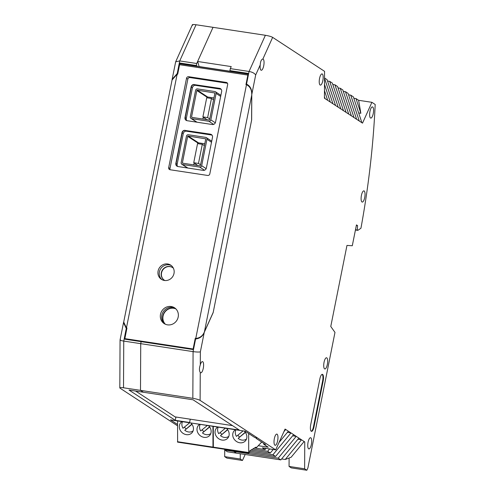 <?xml version="1.0" encoding="UTF-8"?>
<svg xmlns="http://www.w3.org/2000/svg" width="495" height="495" viewBox="0 0 495 495"><rect width="100%" height="100%" fill="white"/><g stroke="black" fill="none" stroke-linecap="round" stroke-linejoin="round"><path stroke-width="0.74" d="M175.106 416.895L232.526 425.62M177.538 425.805L120.167 388.259C119.147 387.523 120.26 387.362 123.515 387.783L123.75 341.086L140.728 343.666L140.493 390.363L143.352 392.238L129.028 390.06L175.273 420.323L189.597 422.495L190.259 419.197L189.597 422.495L190.148 422.854L239.295 430.05L193.05 399.787L143.352 392.238L140.493 390.363L140.728 343.666L141.131 341.649L124.505 339.118L126.862 327.981M123.515 387.783L192.84 398.314C196.391 398.933 198.811 399.626 200.11 400.406L275.696 449.868L285.083 429.06L285.72 429.474L284.947 429.357M120.167 388.259L119.815 387.863L120.062 339.947L123.502 322.721M126.633 328.488L126.281 328.433L123.75 341.086C120.669 340.572 119.561 340.121 120.415 339.725M245.167 454.478L242.47 460.468L226.902 458.104L224.687 456.65L224.718 449.794M172.161 79.2L175.669 61.788L179.728 60.922L196.051 24.75C192.803 24.329 191.689 24.49 192.71 25.226M196.051 24.75L213.029 27.33L196.713 63.502L179.728 60.922L177.204 73.576L172.149 79.287L171.938 80.623M197.796 66.497L196.305 65.519L196.713 63.502M177.55 424.475L170.515 419.871L245.149 431.213L254.715 437.475C256.441 437.976 256.924 438.298 256.175 438.428L265.537 444.553L263.767 444.281L263.773 443.396M175.273 420.323L175.861 417.384L135.63 391.062M224.81 450.06L227.44 451.786L236.449 453.154L233.819 451.434L224.81 450.06L224.563 449.318M233.956 450.741L233.819 451.434L233.956 450.741M240.273 453.736L240.248 459.014L224.687 456.65M242.47 460.468L240.248 459.014M181.17 63.966L179.685 62.995L177.556 74.225M126.281 328.433L123.515 322.653L123.8 321.564M177.556 73.631L177.204 73.576M196.305 65.519L179.685 62.995M263.767 444.281L268.253 447.214L258.266 445.698M200.289 364.864A5.662 1.807 -81.4 0 1 202.48 361.598A5.662 1.807 -81.4 0 1 202.727 361.69A5.662 1.807 -81.4 0 1 203.352 367.872A5.662 1.807 -81.4 0 1 200.778 372.791A5.662 1.807 -81.4 0 1 200.531 372.692A5.662 1.807 -81.4 0 1 200.252 372.407C199.163 370.693 199.176 368.175 200.289 364.864L200.357 351.871C198.78 352.155 196.354 352.069 193.081 351.617L140.728 343.666L141.131 341.649L193.13 349.544L195.482 338.407M199.169 66.701L197.623 61.485L213.029 27.33L265.382 35.281L249.059 71.459C252.308 72.078 254.517 73.248 255.686 74.968L251.788 94.465L251.658 119.92L213.147 312.661L204.249 332.38C202.641 336.334 199.757 338.531 195.605 338.964L195.253 338.914M265.382 35.281C268.933 35.9 271.353 36.593 272.646 37.373L324.565 71.342L324.429 98.208L325.06 98.623L324.435 96.717M324.528 77.993L327.071 79.652L335.579 105.503L325.06 98.623M327.529 81.044L329.701 81.372L338.215 107.229L335.579 105.503M329.701 81.372L332.331 83.098L340.845 108.95L338.215 107.229M332.789 84.484L334.96 84.818L337.59 86.538L346.104 112.39L343.474 110.67L334.96 84.818M338.048 87.931L340.22 88.258L348.734 114.11L346.104 112.39M340.22 88.258L342.849 89.979L351.363 115.83L348.734 114.11M343.307 91.371L345.479 91.699L353.993 117.55L351.363 115.83M345.479 91.699L348.109 93.419L356.623 119.276L353.993 117.55M348.567 94.811L350.738 95.145L353.374 96.865L361.882 122.717L362.519 123.131L371.906 102.323L358.634 100.306L360.843 113.281L358.671 112.953M356.623 119.276L359.252 120.997L350.738 95.145M360.843 113.281L356.004 98.585L358.634 100.306M353.832 98.258L356.004 98.585M371.906 102.323L375.185 104.47A301.993 96.302 98.6 0 1 360.942 228.232L357.842 230.367L355.441 230.002M260.983 70.166A5.662 1.807 -81.4 0 1 260.228 64.907C260.5 61.312 261.379 59.363 262.864 59.06A5.662 1.807 -81.4 0 1 262.932 59.066A5.662 1.807 -81.4 0 1 263.179 59.165A5.662 1.807 -81.4 0 1 263.798 65.34A5.662 1.807 -81.4 0 1 261.23 70.265A5.662 1.807 -81.4 0 1 260.983 70.166M343.474 110.67L340.845 108.95M359.252 120.997L361.882 122.717M356.351 225.435L357.557 225.621L357.31 230.02L357.842 230.367M357.557 225.621L356.456 224.903L352.292 245.743L346.964 245.433L330.771 326.477L334.979 332.405L307.902 467.911L306.844 470.25L304.623 468.796L304.765 441.936L298.869 438.075L280.832 459.898L278.202 458.178L233.819 451.434L236.449 453.154L280.832 459.898M292.638 435.81L296.239 436.355L298.869 438.075M278.202 458.178L296.239 436.355L285.72 429.474L283.907 431.659M322.295 74.009A5.662 1.807 -81.4 0 1 322.919 80.184A5.662 1.807 -81.4 0 1 320.345 85.103A5.662 1.807 -81.4 0 1 320.098 85.01A5.662 1.807 -81.4 0 1 319.479 78.835A5.662 1.807 -81.4 0 1 322.047 73.91A5.662 1.807 -81.4 0 1 322.295 74.009M372.71 106.994A5.662 1.807 -81.4 0 1 373.329 113.169A5.662 1.807 -81.4 0 1 370.761 118.095A5.662 1.807 -81.4 0 1 370.507 117.996A5.662 1.807 -81.4 0 1 369.889 111.821A5.662 1.807 -81.4 0 1 372.457 106.895A5.662 1.807 -81.4 0 1 372.71 106.994M364.165 190.971A5.662 1.807 -81.4 0 1 364.79 197.146A5.662 1.807 -81.4 0 1 362.216 202.065A5.662 1.807 -81.4 0 1 361.969 201.972A5.662 1.807 -81.4 0 1 361.35 195.797A5.662 1.807 -81.4 0 1 363.918 190.872A5.662 1.807 -81.4 0 1 364.165 190.971M326.793 357.873A5.662 1.807 -81.4 0 1 327.412 364.048A5.662 1.807 -81.4 0 1 324.844 368.967A5.662 1.807 -81.4 0 1 324.59 368.874A5.662 1.807 -81.4 0 1 323.971 362.699A5.662 1.807 -81.4 0 1 326.545 357.774A5.662 1.807 -81.4 0 1 326.793 357.873M277.089 434.195A5.662 1.807 -81.4 0 1 277.714 440.371A5.662 1.807 -81.4 0 1 275.14 445.296A5.662 1.807 -81.4 0 1 274.892 445.197A5.662 1.807 -81.4 0 1 274.273 439.022A5.662 1.807 -81.4 0 1 276.841 434.096A5.662 1.807 -81.4 0 1 277.089 434.195M310.817 437.809A5.662 1.807 -81.4 0 1 311.435 443.984A5.662 1.807 -81.4 0 1 308.868 448.909A5.662 1.807 -81.4 0 1 308.62 448.81A5.662 1.807 -81.4 0 1 308.001 442.635A5.662 1.807 -81.4 0 1 310.569 437.716A5.662 1.807 -81.4 0 1 310.817 437.809M310.712 424.685L319.875 378.848A5.662 1.807 -81.4 0 1 322.369 374.325A5.662 1.807 -81.4 0 1 322.616 374.418A5.662 1.807 -81.4 0 1 323.161 380.995L314.003 426.832A5.662 1.807 -81.4 0 1 311.51 431.355A5.662 1.807 -81.4 0 1 311.256 431.256A5.662 1.807 -81.4 0 1 310.712 424.685M266.019 448.396L265.048 449.571L262.418 447.851L275.696 449.868M265.048 449.571L254.535 447.975M256.534 438.285L256.175 438.428L256.181 437.995M273.221 449.491L270.307 453.012L267.677 451.292L269.62 448.94M267.677 451.292L252.772 449.027M288.35 431.195L279.038 442.456M251.002 450.079L270.307 453.012M293.609 434.635L275.573 456.452L272.943 454.732L290.98 432.915L287.378 432.37M272.943 454.732L249.734 451.205M275.573 456.452L249.313 452.467M306.844 470.25L291.283 467.886L289.061 466.432L289.105 458.03M304.765 441.936L303.893 441.806M289.061 466.432L304.623 468.796M304.128 441.521L291.097 457.281L285.219 459.49L281.618 458.939M297.897 439.251L301.498 439.801L285.219 459.49M327.69 100.343L324.466 90.548M324.497 84.373L330.32 102.063M332.949 103.783L324.528 78.204M357.31 230.02L355.49 229.742M231.4 71.602L229.909 70.624L248.304 73.421L246.176 84.651M231.103 71.404L199.2 66.559M197.623 61.485L231.227 66.59L230.311 68.613L249.059 71.459L246.535 84.113C250.229 85.957 251.98 89.409 251.788 94.465M229.909 70.624L230.311 68.613M246.535 84.113L246.182 84.057M311.25 431.256A5.662 1.807 98.6 0 0 313.471 426.752L322.629 380.915A5.662 1.807 98.6 0 0 322.09 374.344M221.141 89.255A2.834 2.654 -56.8 0 0 220.869 89.199L195.649 85.363A2.834 2.654 -56.8 0 0 192.444 87.714L186.312 118.404A2.834 2.654 -56.8 0 0 186.825 120.644M211.984 135.092A2.834 2.654 -56.8 0 0 211.712 135.036L186.491 131.2A2.834 2.654 -56.8 0 0 183.286 133.551L177.154 164.241A2.834 2.654 -56.8 0 0 177.668 166.481M170.076 266.65A7.549 7.079 123.2 0 1 172.637 267.597A7.549 7.079 -56.8 0 0 170.076 266.65A7.549 7.079 -56.8 0 0 162.001 271.396A7.549 7.079 -56.8 0 0 164.371 280.232A7.549 7.079 123.2 0 1 162.001 271.396A7.549 7.079 123.2 0 1 170.076 266.65M219.551 88.339L219.774 88.481A2.834 2.654 123.2 0 1 220.659 88.791A2.834 2.654 -56.8 0 0 219.774 88.481L194.554 84.651A2.834 2.654 -56.8 0 0 191.348 86.996A2.834 2.654 123.2 0 1 194.554 84.651L219.551 88.339A2.834 2.654 123.2 0 1 221.655 91.488L215.523 122.185A2.834 2.654 123.2 0 1 212.318 124.53L187.098 120.7A2.834 2.654 123.2 0 1 184.994 117.544L191.132 86.854A2.834 2.654 123.2 0 1 194.331 84.503M191.132 86.854L185.217 117.686A2.834 2.654 -56.8 0 0 186.213 120.384A2.834 2.654 123.2 0 1 185.217 117.686L184.994 117.544M210.394 134.176L210.61 134.318A2.834 2.654 123.2 0 1 211.501 134.628A2.834 2.654 -56.8 0 0 210.61 134.318L185.39 130.488A2.834 2.654 -56.8 0 0 182.191 132.833A2.834 2.654 123.2 0 1 185.39 130.488L210.394 134.176A2.834 2.654 123.2 0 1 212.497 137.325L206.365 168.022A2.834 2.654 123.2 0 1 203.16 170.367L177.94 166.537A2.834 2.654 123.2 0 1 175.836 163.381L181.968 132.691A2.834 2.654 123.2 0 1 185.173 130.34M181.968 132.691L176.059 163.523A2.834 2.654 -56.8 0 0 177.049 166.221A2.834 2.654 123.2 0 1 176.059 163.523L175.836 163.381M173.739 308.28A9.436 8.848 123.2 0 1 175.874 308.899A9.436 8.848 -56.8 0 0 173.739 308.28A9.436 8.848 -56.8 0 0 164.006 313.44A9.436 8.848 -56.8 0 0 165.373 324.231A9.436 8.848 123.2 0 1 164.006 313.44A9.436 8.848 123.2 0 1 173.739 308.28M186.528 78.272A1.887 1.77 123.2 0 1 188.669 76.713L226.264 82.424A1.887 1.77 123.2 0 1 227.669 84.527L209.812 173.887A1.887 1.77 123.2 0 1 207.677 175.453L170.076 169.742A1.887 1.77 123.2 0 1 168.677 167.638L186.528 78.272L187.846 79.138A1.887 1.77 -56.8 0 1 189.981 77.573L227.483 83.271M248.119 74.343A1.132 0.359 98.6 0 0 247.853 75.079L245.947 84.614L246.479 84.695L195.772 338.45L195.24 338.37L193.118 349.006L124.851 338.636L126.974 327.999L126.442 327.919L177.148 74.163L177.68 74.244L179.586 64.709A1.132 0.359 -81.4 0 1 180.081 63.806A1.132 0.359 -81.4 0 1 180.131 63.824L248.156 74.157L180.081 63.806M164.402 280.473A8.495 7.963 123.2 0 1 161.395 279.329A8.495 7.963 123.2 0 1 158.586 269.379A8.495 7.963 123.2 0 1 167.7 263.971A8.495 7.963 123.2 0 1 170.701 265.116A8.495 7.963 123.2 0 1 173.516 275.065A8.495 7.963 123.2 0 1 164.402 280.473M167.508 324.85A9.436 8.848 123.2 0 1 164.173 323.582A9.436 8.848 123.2 0 1 161.048 312.524A9.436 8.848 123.2 0 1 171.177 306.516A9.436 8.848 123.2 0 1 174.512 307.785A9.436 8.848 123.2 0 1 177.637 318.842A9.436 8.848 123.2 0 1 167.508 324.85M175.15 308.249A9.436 8.848 -56.8 0 0 172.489 307.376A9.436 8.848 -56.8 0 0 162.533 313.001A9.436 8.848 -56.8 0 0 164.854 323.978M171.332 265.58A8.495 7.963 -56.8 0 0 169.012 264.831A8.495 7.963 -56.8 0 0 160.064 269.855A8.495 7.963 -56.8 0 0 162.075 279.724M187.846 79.138L169.989 168.498A1.887 1.77 -56.8 0 0 170.175 169.754M177.148 74.163L172.068 79.998M123.7 322.035L126.442 327.919M124.851 338.636L125.922 339.335M195.772 338.45C199.924 338.017 202.808 335.82 204.416 331.867L213.203 312.394L251.608 120.186L251.738 95.046C251.924 89.997 250.173 86.545 246.479 84.695M209.75 118.924L207.64 117.6L202.901 116.876L206.718 97.775L211.458 98.493L213.568 99.817M211.458 98.493L207.64 117.6M202.901 116.876L206.978 119.666M202.919 119.048L203.303 117.154M207.158 97.837L207.263 97.323A0.377 0.353 -56.8 0 1 207.69 97.014L213.939 97.96M214.601 92.825A0.377 0.353 123.2 0 1 214.879 93.246L209.595 119.685A0.377 0.353 123.2 0 1 209.168 120L191.837 117.365A0.377 0.353 123.2 0 1 191.559 116.944L196.843 90.505A0.377 0.353 123.2 0 1 197.27 90.189L214.836 92.98M215.455 91.773A1.702 1.59 -56.8 0 1 216.117 93.431L210.833 119.87A1.702 1.59 -56.8 0 1 208.915 121.281L191.584 118.645A1.702 1.59 -56.8 0 1 190.321 116.758L195.605 90.319A1.702 1.59 -56.8 0 1 197.524 88.908L214.855 91.544A1.702 1.59 -56.8 0 1 215.455 91.773L220.888 95.325M200.593 164.761L198.476 163.437L193.737 162.713L197.554 143.612L202.294 144.33L204.41 145.654M202.294 144.33L198.476 163.437M193.737 162.713L197.821 165.503M193.762 164.885L194.139 162.991M198 143.68L198.105 143.16A0.377 0.353 -56.8 0 1 198.532 142.851L204.781 143.798M205.444 138.662A0.377 0.353 123.2 0 1 205.722 139.083L200.438 165.522A0.377 0.353 123.2 0 1 200.011 165.837L182.68 163.202A0.377 0.353 123.2 0 1 182.401 162.781L187.679 136.342A0.377 0.353 123.2 0 1 188.106 136.032L205.672 138.817M206.297 137.61A1.702 1.59 -56.8 0 1 206.96 139.274L201.675 165.707A1.702 1.59 -56.8 0 1 199.757 167.118L182.42 164.482A1.702 1.59 -56.8 0 1 181.158 162.595L186.442 136.156A1.702 1.59 -56.8 0 1 188.366 134.745L205.697 137.381A1.702 1.59 -56.8 0 1 206.297 137.61L211.73 141.162M164.897 280.529A7.549 7.079 123.2 0 1 164.26 280.164A7.549 7.079 123.2 0 1 161.754 271.316A7.549 7.079 123.2 0 1 169.859 266.508A7.549 7.079 123.2 0 1 172.526 267.529A7.549 7.079 123.2 0 1 173.386 268.191M165.237 324.169A9.436 8.848 123.2 0 1 163.758 313.347A9.436 8.848 123.2 0 1 173.516 308.137A9.436 8.848 123.2 0 1 175.793 308.818M192.444 87.714L191.348 86.996L185.217 117.686L186.312 118.404M220.869 89.199L219.774 88.481L194.554 84.651L195.649 85.363M183.286 133.551L182.191 132.833L176.059 163.523L177.154 164.241M211.712 135.036L210.61 134.318L185.39 130.488L186.491 131.2M172.637 267.597A7.549 7.079 -56.8 0 0 161.537 272.912A7.549 7.079 -56.8 0 0 164.371 280.232M175.874 308.899A9.436 8.848 -56.8 0 0 163.065 316.107A9.436 8.848 -56.8 0 0 165.373 324.231M177.711 442.14L212.98 447.554L212.937 426.319M177.612 442.183L177.563 420.942M208.494 425.644A7.549 6.503 43.4 0 1 209.558 435.588A7.549 6.503 43.4 0 1 204.033 437.339A7.549 6.503 43.4 0 1 197.672 432.432A7.549 6.503 43.4 0 1 198.575 425.224A7.549 6.503 43.4 0 1 199.695 424.308M190.804 422.953A7.549 6.503 43.4 0 1 191.868 432.902A7.549 6.503 43.4 0 1 186.343 434.647A7.549 6.503 43.4 0 1 179.982 429.74A7.549 6.503 43.4 0 1 180.892 422.532A7.549 6.503 43.4 0 1 182.012 421.622M209.663 426.987L202.449 432.933A7.14 6.15 -136.6 0 0 210.777 433.589M202.449 432.933L209.527 426.795M202.158 429.759A7.14 6.15 -136.6 0 0 203.767 431.535M200.209 424.382A7.14 6.15 -136.6 0 0 200.71 430.947L207.362 425.471M191.98 424.302L184.765 430.242A7.14 6.15 -136.6 0 0 193.093 430.904M184.765 430.242L191.837 424.104M184.474 427.067A7.14 6.15 -136.6 0 0 186.083 428.849M182.525 421.697A7.14 6.15 -136.6 0 0 183.02 428.262L189.672 422.786M213.432 447.567L248.707 452.987L248.657 433.509M213.339 447.61L213.289 426.374M244.221 431.071A7.549 6.503 43.4 0 1 245.285 441.014A7.549 6.503 43.4 0 1 239.759 442.765A7.549 6.503 43.4 0 1 233.399 437.858A7.549 6.503 43.4 0 1 234.302 430.65A7.549 6.503 43.4 0 1 235.422 429.734M226.531 428.385A7.549 6.503 43.4 0 1 227.595 438.329A7.549 6.503 43.4 0 1 222.069 440.08A7.549 6.503 43.4 0 1 215.709 435.173A7.549 6.503 43.4 0 1 216.618 427.965A7.549 6.503 43.4 0 1 217.738 427.049M245.39 432.413L238.175 438.36A7.14 6.15 -136.6 0 0 246.504 439.016M238.175 438.36L245.254 432.222M237.885 435.185A7.14 6.15 -136.6 0 0 239.493 436.961M235.936 429.815A7.14 6.15 -136.6 0 0 236.437 436.38L243.088 430.897M261.713 442.047L256.187 447.901L254.869 447.771M248.707 452.987L249.542 452.244L249.808 450.79L255.927 447.14L256.076 447.956M227.706 429.728L220.492 435.674A7.14 6.15 -136.6 0 0 228.82 436.33M220.492 435.674L227.564 429.536M220.195 432.5A7.14 6.15 -136.6 0 0 221.81 434.276M218.252 427.123A7.14 6.15 -136.6 0 0 218.747 433.688L225.398 428.212M200.357 351.871L204.249 332.38M260.228 64.907L255.686 74.968M272.646 37.373L262.864 59.06M200.252 372.407L200.11 400.406M195.605 338.964L193.081 351.617L192.84 398.314M314.003 426.832L313.471 426.752M322.629 380.915L323.161 380.995M189.981 77.573L188.669 76.713M179.586 64.709L247.853 75.079M226.264 82.424L227.434 83.185M169.989 168.498L168.677 167.638M204.416 331.867L251.738 95.046M207.69 97.014L197.27 90.189M196.843 90.505L207.263 97.323M192.308 117.439L191.559 116.944M197.016 122.203L191.584 118.645M208.915 121.281L213.661 124.387M215.325 122.809L210.833 119.87M216.117 93.431L220.671 96.414M198.532 142.851L188.106 136.032M187.679 136.342L198.105 143.16M183.15 163.276L182.401 162.781M187.859 168.04L182.42 164.482M199.757 167.118L204.503 170.224M206.161 168.647L201.675 165.707M206.96 139.274L211.513 142.251M212.831 447.09L177.458 441.713M248.558 452.517L213.184 447.14M255.927 447.486L255.463 447.418M192.369 24.775L175.669 61.788M172.093 79.868L123.682 322.14M190.983 118.416L196.688 122.154M181.82 164.26L187.531 167.991"/></g></svg>
